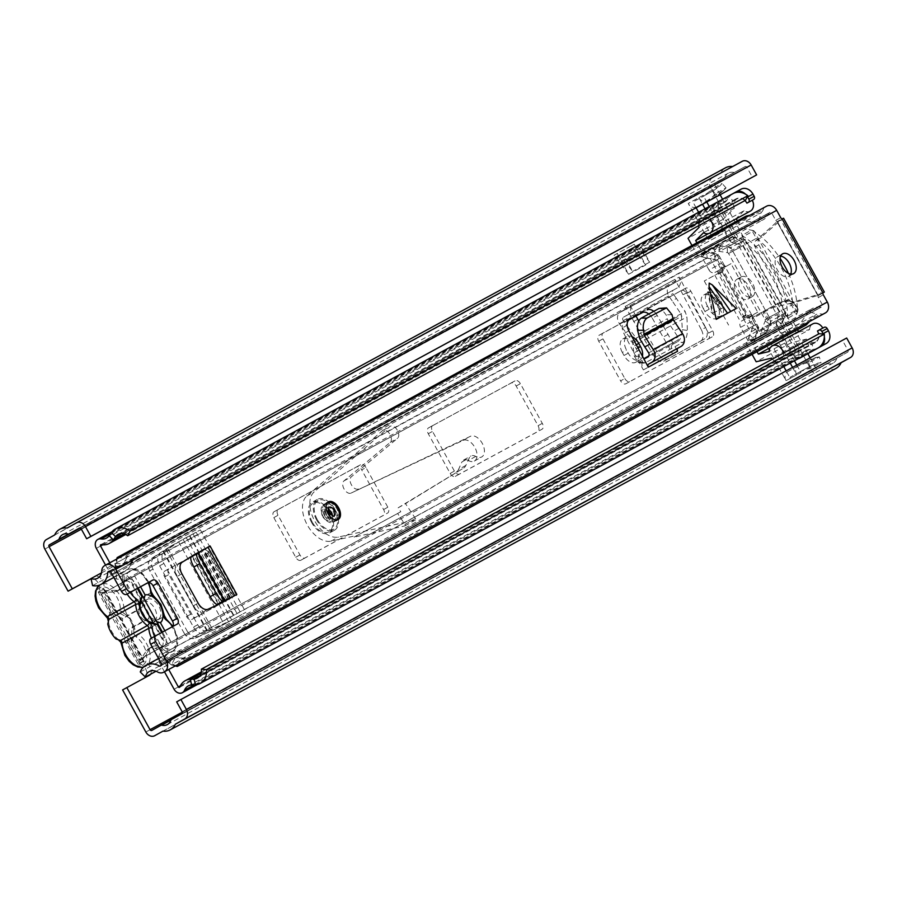 <?xml version="1.0" encoding="UTF-8"?>
<svg xmlns="http://www.w3.org/2000/svg" width="897" height="897" viewBox="0 0 897 897"><rect width="100%" height="100%" fill="white"/><g stroke="black" fill="none" stroke-linecap="round" stroke-linejoin="round"><path stroke-width="0.67" stroke-dasharray="4.49 3.36" d="M162.435 632.116L165.194 637.105A7.557 6.032 61.5 0 1 163.579 646.659A7.557 6.032 61.5 0 1 163.534 646.681A7.557 6.032 61.5 0 1 158.59 646.715A10.069 8.039 -118.5 0 0 152.008 646.759A10.069 8.039 -118.5 0 0 151.952 646.793A10.069 8.039 -118.5 0 0 149.608 648.991L143.161 658.847L105.476 590.596L102.28 592.334L98.39 592.267L103.66 589.363L103.592 588.208L99.376 590.551A7.557 4.541 -119.1 0 0 97.65 582.164A7.557 4.541 -119.1 0 0 91.034 578.733L94.936 576.536A7.557 4.541 -119.1 0 1 101.697 579.585A7.557 4.541 -119.1 0 1 103.592 588.208L144.193 661.751A7.557 4.541 -119.1 0 1 150.001 666.886A7.557 4.541 -119.1 0 1 150.528 674.252M165.194 637.105L161.998 638.843A7.557 6.032 61.5 0 1 160.384 648.396A7.557 6.032 61.5 0 1 160.339 648.419A7.557 6.032 61.5 0 1 155.394 648.453A10.069 8.039 -118.5 0 0 148.812 648.497A10.069 8.039 -118.5 0 0 148.756 648.531A10.069 8.039 -118.5 0 0 146.413 650.729L139.966 660.584L143.161 658.847L143.24 661.067L137.97 663.971L139.966 660.584L102.28 592.334L114.02 592.054A10.069 8.039 -118.5 0 0 117.059 591.258A10.069 8.039 -118.5 0 0 120.703 585.606A7.557 6.032 61.5 0 1 123.438 581.368A7.557 6.032 61.5 0 1 132.308 585.068L141.008 600.822M147.343 599.353A11.325 6.817 -119.1 0 1 158.791 605.991A11.325 6.817 -119.1 0 1 158.332 619.165A11.325 6.817 -119.1 0 1 158.298 619.188A11.325 6.817 -119.1 0 1 146.85 612.561A11.325 6.817 -119.1 0 1 147.31 599.375A11.325 6.817 -119.1 0 1 147.343 599.353L143.094 601.73A11.325 6.817 -119.1 0 1 143.128 601.708A11.325 6.817 -119.1 0 1 154.576 608.334A11.325 6.817 -119.1 0 1 154.116 621.52A11.325 6.817 -119.1 0 1 154.082 621.543A11.325 6.817 -119.1 0 1 142.634 614.905A11.325 6.817 -119.1 0 1 143.094 601.73M642.398 356.479A11.583 6.974 -119.1 0 1 639.998 359.932A11.583 6.974 -119.1 0 1 628.236 353.138L626.532 350.054A11.583 6.974 -119.1 0 1 627.025 336.61A11.583 6.974 -119.1 0 1 627.059 336.588A11.583 6.974 -119.1 0 1 631.858 336.622M622.316 352.409A11.583 6.974 -119.1 0 1 622.81 338.965A11.583 6.974 -119.1 0 1 622.843 338.943A11.583 6.974 -119.1 0 1 634.571 345.749L636.276 348.843A11.583 6.974 -119.1 0 1 635.782 362.287A11.583 6.974 -119.1 0 1 624.02 355.492L622.316 352.409L626.532 350.054M741.214 276.904A11.325 6.817 -119.1 0 1 752.661 283.53A11.325 6.817 -119.1 0 1 752.202 296.716A11.325 6.817 -119.1 0 1 752.168 296.739A11.325 6.817 -119.1 0 1 740.72 290.101A11.325 6.817 -119.1 0 1 741.18 276.926A11.325 6.817 -119.1 0 1 741.214 276.904M736.998 279.247A11.325 6.817 -119.1 0 1 748.446 285.885A11.325 6.817 -119.1 0 1 747.986 299.06A11.325 6.817 -119.1 0 1 747.952 299.082A11.325 6.817 -119.1 0 1 736.504 292.456A11.325 6.817 -119.1 0 1 736.964 279.27A11.325 6.817 -119.1 0 1 736.998 279.247M707.486 306.101A11.583 6.974 -119.1 0 1 707.98 292.657A11.583 6.974 -119.1 0 1 708.013 292.635A11.583 6.974 -119.1 0 1 719.742 299.452L721.446 302.536A11.583 6.974 -119.1 0 1 720.953 315.979A11.583 6.974 -119.1 0 1 709.191 309.185L707.486 306.101L703.27 308.445A11.583 6.974 -119.1 0 1 703.764 295.001A11.583 6.974 -119.1 0 1 703.797 294.978A11.583 6.974 -119.1 0 1 715.526 301.796L717.23 304.879A11.583 6.974 -119.1 0 1 716.737 318.323A11.583 6.974 -119.1 0 1 704.975 311.528L703.27 308.445M638.754 320.969L657.949 353.351A10.069 6.066 60.9 0 0 667.895 358.822L704.907 338.73A10.069 6.066 60.9 0 0 705.614 327.472L701.398 329.827L674.959 279.416A2.523 2.007 -118.5 0 1 674.421 282.6L670.418 284.831A8.555 6.84 61.5 0 0 669.229 296.694L672.189 300.843L676.45 298.477L685.162 311.528L686.945 316.977L687.382 330.477C687.259 336.274 685.667 340.288 682.595 342.519L677.56 341.757C680.632 339.526 682.236 335.512 682.348 329.715L681.384 314.612L672.189 300.843M635.973 316.047L629.38 304.105A8.555 6.84 61.5 0 1 629.111 313.625A8.555 6.84 61.5 0 1 627.541 314.925L623.538 317.157A2.523 2.007 -118.5 0 0 623.191 320.644L626.655 325.51L622.395 327.887L619.435 323.727A8.555 6.84 61.5 0 1 620.612 311.876L624.626 309.644A2.523 2.007 -118.5 0 0 625.164 306.46L653.734 355.694L657.949 353.351M667.895 358.822L663.679 361.177A10.069 6.066 -119.1 0 1 653.734 355.694M663.679 361.177L704.907 338.73A10.069 6.066 60.9 0 0 704.941 338.707L700.725 341.062A10.069 6.066 -119.1 0 1 700.692 341.073M701.398 329.827A10.069 6.066 -119.1 0 1 700.725 341.062M792.578 367.389L796.715 374.879L786.064 380.664L766.352 344.964L777.004 339.178L790.201 363.083M705.031 208.799L718.598 233.377L707.946 239.163L688.234 203.451L698.886 197.676L702.564 204.325M836.015 368.387A17.121 13.668 61.5 0 1 828.75 369.609L820.531 374.195A7.557 6.032 61.5 0 1 820.486 374.217A7.557 6.032 61.5 0 1 811.606 370.517L710.626 187.574A7.557 6.032 61.5 0 1 712.24 178.032L720.459 173.446A17.121 13.668 61.5 0 1 725.55 167.784M145.684 677.325A7.557 4.541 -119.1 0 1 145.258 677.605L122.597 689.916M117.059 591.258L120.254 589.52A10.069 8.039 -118.5 0 1 117.215 590.316L105.476 590.596L103.514 589.026L98.39 592.267L99.376 590.551L139.977 664.105L138.273 664.24L143.464 661.369L144.193 661.751L139.977 664.105A7.557 4.541 -119.1 0 1 145.751 669.162A7.557 4.541 -119.1 0 1 146.368 676.506M145.258 677.605A7.557 4.541 -119.1 0 1 145.236 677.627L149.474 675.262L145.236 677.627M183.997 538.772L200.379 529.88L169.544 546.834L196.163 532.235L179.781 541.126L164.061 551.902A10.069 6.066 60.9 0 0 163.871 563.451L197.699 624.727A10.069 6.066 60.9 0 0 207.611 630.793L203.395 633.136L225.282 623.561L241.663 614.669L215.045 629.268L198.708 636.231C194.223 637.7 190.377 635.984 187.148 631.084L184.008 632.946C187.226 637.845 191.083 639.561 195.557 638.092L215.045 629.268M179.781 541.126L164.061 551.902M163.871 563.451L159.655 565.805A10.069 6.066 -119.1 0 1 159.845 554.256M159.655 565.805L193.483 627.081L197.699 624.727M203.395 633.136A10.069 6.066 -119.1 0 1 193.483 627.081M628.674 274.258L645.717 265.007L634.246 244.231L617.203 253.481L628.674 274.258L614.041 255.241L631.084 245.991L645.717 265.007M641.389 247.168L639.101 248.447L649.663 262.159L641.389 247.168L622.058 257.697L632.609 271.41L624.346 256.419M649.663 262.159L632.609 271.41M207.611 630.793L229.497 621.206L245.879 612.315L219.272 626.902M705.614 327.472L679.175 277.072A8.555 6.84 61.5 0 1 678.917 286.58A8.555 6.84 61.5 0 1 677.347 287.892L673.333 290.123A2.523 2.007 -118.5 0 0 672.985 293.611L676.45 298.477M696.15 207.812L692.45 201.107L703.102 195.322L706.802 202.027M709.269 206.501L722.814 231.034L712.162 236.808L698.617 212.286M796.816 365.079L800.931 372.535L790.279 378.321L786.164 370.865M783.787 366.57L770.568 342.609L781.22 336.824L794.439 360.785M846.678 338.012L842.462 340.355L847.934 350.279A1.514 1.211 61.5 0 1 847.609 352.185L837.114 358.038A1.009 0.807 -118.5 0 0 836.789 358.452A11.078 8.847 61.5 0 1 833.134 363.083A11.078 8.847 61.5 0 1 827.426 363.666A1.009 0.807 -118.5 0 0 826.911 363.722L817.616 368.902A1.514 1.211 61.5 0 1 815.822 368.162L810.137 357.847M807.849 353.721L722.59 199.269M720.123 194.795L714.842 185.231A1.514 1.211 61.5 0 1 715.167 183.313L724.451 178.144A1.009 0.807 -118.5 0 0 724.776 177.729A11.078 8.847 61.5 0 1 728.431 173.099A11.078 8.847 61.5 0 1 734.138 172.504A1.009 0.807 -118.5 0 0 734.665 172.448L745.16 166.607A1.514 1.211 61.5 0 1 746.943 167.335L752.426 177.258M91.023 578.655L94.936 576.536M796.715 374.879A7.053 5.629 -118.5 0 1 797.556 366.425A7.053 5.629 -118.5 0 1 798.229 365.965L807.322 360.897L796.671 366.682A7.053 5.629 61.5 0 1 796.715 366.66A7.053 5.629 61.5 0 1 797.198 366.436L804.598 363.498A7.053 5.629 61.5 0 1 805.551 363.24L808.713 362.713L819.365 356.928L821.013 362.668L817.851 363.184A1.009 0.807 -118.5 0 0 817.705 363.229L810.316 366.155A1.009 0.807 -118.5 0 0 810.238 366.189L790.492 377.043L810.238 366.189M819.365 356.928L816.203 357.455A7.053 5.629 -118.5 0 0 815.25 357.712L807.849 360.65A7.053 5.629 -118.5 0 0 807.367 360.874A7.053 5.629 -118.5 0 0 807.322 360.897M799.586 371.975A1.009 0.807 61.5 0 1 799.664 371.941L807.053 369.003A1.009 0.807 61.5 0 1 807.188 368.97L810.361 368.454L821.013 362.668M698.886 197.676A7.053 5.629 -118.5 0 0 706.477 201.433A7.053 5.629 -118.5 0 0 707.172 201.13L696.521 206.915A7.053 5.629 61.5 0 0 696.565 206.882L716.311 196.039A7.053 5.629 -118.5 0 0 716.804 195.714L723.195 190.971A7.053 5.629 -118.5 0 0 723.924 190.287L726.043 187.865L715.391 193.651L711.422 189.211L709.303 191.644A1.009 0.807 61.5 0 1 709.202 191.734L702.811 196.488A1.009 0.807 61.5 0 1 702.743 196.533L713.395 190.747L702.743 196.533M715.391 193.651L713.272 196.073A7.053 5.629 61.5 0 1 712.543 196.746L706.152 201.5A7.053 5.629 61.5 0 1 705.659 201.814M713.395 190.747A1.009 0.807 -118.5 0 0 713.463 190.702L719.854 185.948A1.009 0.807 -118.5 0 0 719.955 185.858L722.074 183.436L711.422 189.211M796.671 366.682L787.577 371.75A7.053 5.629 61.5 0 0 786.904 372.21A7.053 5.629 61.5 0 0 786.064 380.664M716.311 196.039L707.217 201.107A7.053 5.629 -118.5 0 1 707.172 201.13M732.614 166.539A17.121 13.668 61.5 0 1 732.815 166.562L742.245 161.314M826.911 363.722A1.009 0.807 -118.5 0 0 826.899 363.722L171.058 719.831L826.911 363.722M176.687 701.858L842.462 340.355M67.04 528.064L732.815 166.562M54.683 534.948L720.459 173.446M162.974 731.111L828.75 369.609M707.946 239.163L712.162 236.808M696.521 206.915A7.053 5.629 61.5 0 1 695.825 207.218A7.053 5.629 61.5 0 1 688.234 203.451M718.598 233.377L722.814 231.034M777.004 339.178L781.22 336.824M766.352 344.964L770.568 342.609M703.102 195.322A1.009 0.807 -118.5 0 0 704.291 195.815L693.639 201.601A1.009 0.807 61.5 0 1 692.45 201.107M790.279 378.321A1.009 0.807 61.5 0 1 790.492 377.043M801.144 371.257A1.009 0.807 -118.5 0 0 800.931 372.535M726.043 187.865L722.074 183.436M808.713 362.713L810.361 368.454M120.254 589.52A10.069 8.039 -118.5 0 0 123.898 583.869A7.557 6.032 61.5 0 1 126.634 579.63A7.557 6.032 61.5 0 1 135.503 583.33L132.308 585.068M161.998 638.843L153.297 623.09M138.127 588.084L135.503 583.33M622.395 327.887L632.486 341.174L634.19 355.874L638.126 362.534L677.56 341.757M640.043 362.13L645.246 362.803L682.595 342.519M633.562 321.664L637.778 319.321M683.357 294.631L687.573 292.276M645.246 362.803L643.328 363.207L639.393 356.535L638.294 343.394L636.208 338.102L626.655 325.51M169.544 546.834L151.571 558.416C147.927 561.387 147.31 565.536 149.743 570.873L184.008 632.946M149.743 570.873L152.972 569.169L187.148 631.084M225.282 623.561L229.497 621.206M152.972 569.169C150.539 563.821 151.156 559.672 154.8 556.701L173.771 544.479M639.101 248.447L622.058 257.697M634.246 244.231L631.084 245.991M617.203 253.481L614.041 255.241M107.752 624.009A5.034 3.027 60.9 0 0 108.728 622.967L108.459 618.896A5.034 3.027 60.9 0 0 108.077 618.1A5.034 3.027 60.9 0 0 106.014 615.701A17.121 10.304 -119.1 0 1 99.04 607.538A17.121 10.304 -119.1 0 1 99.814 587.636A17.121 10.304 -119.1 0 1 117.148 597.705A17.121 10.304 -119.1 0 1 120.321 607.942A5.034 3.027 60.9 0 0 121.723 611.698A17.85 10.742 60.9 0 0 114.02 610.229L125.703 616.418A7.053 4.238 -119.1 0 1 129.37 618.336A7.053 4.238 -119.1 0 1 132.397 623.763A7.053 4.238 -119.1 0 1 132.072 627.945L131.108 641.176L140.818 658.768L137.622 660.495L127.823 642.757L128.641 629.257A7.053 4.238 -119.1 0 1 123.831 624.929A7.053 4.238 -119.1 0 1 122.743 618.571L110.914 612.113A17.85 10.742 60.9 0 0 108.459 618.896M108.728 622.967A17.85 10.742 60.9 0 0 111.789 631.555A17.85 10.742 60.9 0 0 117.44 638.742A5.034 3.027 60.9 0 0 116.027 639M156.616 621.565L148.42 618.829A7.053 4.238 60.9 0 0 147.635 611.765A7.053 4.238 60.9 0 0 142.051 607.303L144.092 598.882M139.988 605.183L139.091 609.455L122.743 618.571M139.091 609.455A7.053 4.238 60.9 0 0 138.9 610.33A7.053 4.238 60.9 0 0 140.179 615.813A7.053 4.238 60.9 0 0 144.226 619.872A7.053 4.238 60.9 0 0 144.989 620.152L128.641 629.257M134.718 628.842A19.633 11.818 60.9 0 0 131.612 620.791A19.633 11.818 60.9 0 0 126.443 613.851L125.367 610.442L152.064 595.563A19.633 11.818 -119.1 0 1 160.07 604.926A19.633 11.818 -119.1 0 1 163.714 616.665L137.017 631.544L134.718 628.842A5.034 3.027 60.9 0 0 133.731 629.885A17.85 10.742 60.9 0 0 133.485 628.595A17.85 10.742 60.9 0 0 125.838 614.871A17.85 10.742 60.9 0 0 125.031 614.109A5.034 3.027 60.9 0 0 126.443 613.851M110.914 612.113L101.114 594.375L104.31 592.637L114.02 610.229M131.108 641.176A17.85 10.742 60.9 0 0 134.001 633.955A5.034 3.027 60.9 0 0 136.445 637.15A17.121 10.304 -119.1 0 1 143.43 645.313A17.121 10.304 -119.1 0 1 142.645 665.215A17.121 10.304 -119.1 0 1 125.322 655.146A17.121 10.304 -119.1 0 1 122.149 644.909A5.034 3.027 60.9 0 0 121.218 641.904A5.034 3.027 60.9 0 0 120.747 641.153A17.85 10.742 60.9 0 0 127.823 642.757M164.869 630.782L171.024 641.927L167.829 643.665L161.673 632.52M137.376 588.499L131.332 577.545L134.528 575.807L140.571 586.761M148.42 618.829L132.072 627.945M171.024 641.927L140.818 658.768M142.051 607.303L125.703 616.418M134.528 575.807L104.31 592.637M131.332 577.545L101.114 594.375M144.989 620.152L149.227 621.699M167.829 643.665L137.622 660.495M121.723 611.698L125.031 614.109M133.731 629.885L134.001 633.955M120.747 641.153L117.44 638.742M756.776 324.086A7.557 6.032 61.5 0 1 757.393 331.06L754.31 338.404A1.514 1.211 -118.5 0 0 754.242 339.324L766.767 332.529A1.514 1.211 61.5 0 1 766.823 331.61L769.918 324.266A7.557 6.032 -118.5 0 0 769.29 317.291L732.793 251.16A7.557 6.032 -118.5 0 0 727.22 246.933L719.394 245.688A1.514 1.211 61.5 0 1 718.575 245.251L706.062 252.046A1.514 1.211 -118.5 0 0 706.87 252.483L714.707 253.728A7.557 6.032 61.5 0 1 720.28 257.955L724.776 266.117A2.018 1.211 -119.1 0 1 724.686 268.45A2.018 1.211 -119.1 0 1 724.686 268.461L722.825 269.47A2.018 1.211 60.9 0 0 722.814 269.47A2.018 1.211 60.9 0 0 722.724 271.813L746.338 314.567A2.018 1.211 60.9 0 0 748.367 315.755L750.24 314.746A2.018 1.211 -119.1 0 1 752.269 315.923L756.776 324.086L166.102 644.797A7.557 6.032 61.5 0 1 166.719 651.783L163.635 659.127A1.514 1.211 -118.5 0 0 163.759 660.517L168.703 669.487M745.508 200.266A11.078 8.847 -118.5 0 0 735.932 198.899A11.078 8.847 -118.5 0 0 733.432 201.152L731.212 204.314A17.996 14.374 61.5 0 1 727.153 207.969A17.996 14.374 61.5 0 1 719.046 209.18A1.009 0.807 -118.5 0 0 718.374 210.526L732.927 236.886A1.514 1.211 -118.5 0 0 734.038 237.727L741.875 238.983A7.557 6.032 61.5 0 1 747.436 243.21L783.944 309.33A7.557 6.032 61.5 0 1 784.561 316.316L781.466 323.66A1.514 1.211 -118.5 0 0 781.59 325.05L796.144 351.411A1.009 0.807 -118.5 0 0 797.635 351.546A17.996 14.374 61.5 0 1 803.174 345.166A17.996 14.374 61.5 0 1 808.197 343.764L812.032 343.54A11.078 8.847 -118.5 0 0 815.126 342.676A11.078 8.847 -118.5 0 0 819.174 333.706M703.057 256.026L702.867 253.84L706.881 251.149L703.057 256.026A7.557 6.032 -118.5 0 0 707.105 258.213L714.943 259.468A1.514 1.211 61.5 0 1 716.064 260.309L720.56 268.461A2.018 1.211 -119.1 0 1 720.47 270.804L718.609 271.813A2.018 1.211 60.9 0 0 718.598 271.825A2.018 1.211 60.9 0 0 718.508 274.157L742.122 316.921A2.018 1.211 60.9 0 0 744.151 318.099L746.024 317.09A2.018 1.211 -119.1 0 1 748.053 318.278L752.561 326.43A1.514 1.211 61.5 0 1 752.684 327.831L749.589 335.164A7.557 6.032 -118.5 0 0 749.298 339.772L751.047 341.129L761.43 335.489L761.811 332.978A7.557 6.032 61.5 0 1 762.114 328.369L765.197 321.036A1.514 1.211 -118.5 0 0 765.074 319.635L728.577 253.515A1.514 1.211 -118.5 0 0 727.467 252.662L719.629 251.418A7.557 6.032 61.5 0 1 715.582 249.22L713.25 248.2L702.811 253.873L706.556 251.351M109.804 562.8L115.085 572.353A1.514 1.211 -118.5 0 0 116.195 573.205L124.033 574.45A7.557 6.032 61.5 0 1 129.605 578.677L166.102 644.797M189.267 557.732L169.085 568.698A5.034 3.027 60.9 0 0 169.073 568.709A5.034 3.027 60.9 0 0 168.86 574.551L190.758 614.221A5.034 3.027 60.9 0 0 195.86 617.192L230.473 598.389A5.034 3.027 60.9 0 0 230.495 598.377A5.034 3.027 60.9 0 0 230.708 592.536L208.799 552.866A5.034 3.027 60.9 0 0 203.709 549.895L193.718 555.321M365.931 467.55A5.034 3.027 60.9 0 0 360.829 464.59L278.272 509.406A5.034 3.027 60.9 0 0 278.261 509.418A5.034 3.027 60.9 0 0 278.048 515.27L299.946 554.94A5.034 3.027 60.9 0 0 305.047 557.9L387.594 513.073A5.034 3.027 60.9 0 0 387.616 513.062A5.034 3.027 60.9 0 0 387.829 507.22L365.931 467.55L361.715 469.893A5.034 3.027 60.9 0 0 356.614 466.933L274.056 511.761A5.034 3.027 60.9 0 0 274.045 511.772A5.034 3.027 60.9 0 0 273.832 517.614L295.73 557.284A5.034 3.027 60.9 0 0 300.831 560.255L383.378 515.427A5.034 3.027 60.9 0 0 383.4 515.416A5.034 3.027 60.9 0 0 383.613 509.574L361.715 469.893M624.839 378.534A5.034 3.027 60.9 0 0 629.941 381.494L712.498 336.667A5.034 3.027 60.9 0 0 712.51 336.655A5.034 3.027 60.9 0 0 712.723 330.814L690.825 291.144A5.034 3.027 60.9 0 0 685.723 288.172L603.176 333A5.034 3.027 60.9 0 0 603.154 333.011A5.034 3.027 60.9 0 0 602.941 338.853L624.839 378.534L620.623 380.877A5.034 3.027 60.9 0 0 625.725 383.838L708.282 339.01A5.034 3.027 60.9 0 0 708.294 339.01A5.034 3.027 60.9 0 0 708.507 333.157L686.609 293.487A5.034 3.027 60.9 0 0 681.507 290.527L598.961 335.355A5.034 3.027 60.9 0 0 598.938 335.355A5.034 3.027 60.9 0 0 598.725 341.208L620.623 380.877M432.735 425.548A5.034 3.027 60.9 0 0 432.713 425.559A5.034 3.027 60.9 0 0 432.5 431.401L454.409 471.071A5.034 3.027 60.9 0 0 459.499 474.031L542.057 429.215A5.034 3.027 60.9 0 0 542.08 429.203A5.034 3.027 60.9 0 0 542.293 423.35L520.383 383.681A5.034 3.027 60.9 0 0 515.293 380.72L428.519 427.891A5.034 3.027 60.9 0 0 428.497 427.903A5.034 3.027 60.9 0 0 428.284 433.744L450.193 473.425A5.034 3.027 60.9 0 0 455.284 476.385L537.841 431.558A5.034 3.027 60.9 0 0 537.864 431.547A5.034 3.027 60.9 0 0 538.077 425.705L516.167 386.035A5.034 3.027 60.9 0 0 511.077 383.064L428.519 427.891M749.298 339.772L755.442 339.133L751.002 341.152L755.196 339.257M105.566 565.099L110.869 574.708A7.557 6.032 -118.5 0 0 116.431 578.935L124.268 580.18A1.514 1.211 61.5 0 1 125.389 581.032L161.886 647.152A1.514 1.211 61.5 0 1 162.009 648.542L158.915 655.886A7.557 6.032 -118.5 0 0 159.543 662.872L164.465 671.786M733.04 193.595A17.121 13.668 -118.5 0 0 729.183 197.071L726.962 200.233A11.964 9.553 61.5 0 1 724.271 202.655A11.964 9.553 61.5 0 1 718.878 203.462A7.053 5.629 -118.5 0 0 715.705 203.944A7.053 5.629 -118.5 0 0 714.158 212.881L728.712 239.241A7.557 6.032 -118.5 0 0 734.273 243.468L742.111 244.713A1.514 1.211 61.5 0 1 743.221 245.554L779.728 311.685A1.514 1.211 61.5 0 1 779.852 313.075L776.757 320.42A7.557 6.032 -118.5 0 0 777.374 327.405L791.928 353.766A7.053 5.629 -118.5 0 0 800.214 357.219A7.053 5.629 -118.5 0 0 802.378 354.719A11.964 9.553 61.5 0 1 806.055 350.469A11.964 9.553 61.5 0 1 809.386 349.538L813.231 349.325A17.121 13.668 -118.5 0 0 818.008 347.991M188.594 558.158L164.869 571.041A5.034 3.027 60.9 0 0 164.644 576.894L186.542 616.575A5.034 3.027 60.9 0 0 191.644 619.535L226.257 600.732A5.034 3.027 60.9 0 0 226.279 600.732A5.034 3.027 60.9 0 0 226.493 594.879L204.594 555.209A5.034 3.027 60.9 0 0 199.493 552.249L193.034 555.748M164.869 571.041A5.034 3.027 60.9 0 0 164.857 571.053L169.085 568.698L164.857 571.053M750.352 211.109A8.555 6.84 61.5 0 1 743.994 210.761L703.517 232.738M744.925 200.592A8.555 6.84 -118.5 0 0 736.863 198.955A8.555 6.84 -118.5 0 0 734.262 208.227L723.195 219.26L732.927 236.886L745.441 239.6L785.929 312.941L781.59 325.05L791.322 342.688L806.493 339.088A8.555 6.84 -118.5 0 0 815.597 341.835A8.555 6.84 -118.5 0 0 818.591 334.02M772.261 359.181A8.555 6.84 -118.5 0 0 780.446 360.93A8.555 6.84 -118.5 0 0 783.44 353.115M806.493 339.088L771.342 358.172M753.155 320.509L760.398 333.628A2.018 1.211 -119.1 0 1 760.308 335.96A2.018 1.211 -119.1 0 1 760.308 335.971L749.926 341.611A2.018 1.211 -119.1 0 1 747.885 340.423L740.642 327.304L753.155 320.509A5.034 4.025 61.5 0 1 754.242 314.141L741.718 320.947A5.034 4.025 -118.5 0 0 740.642 327.304M757.752 312.19L745.239 318.984L718.463 270.49L730.988 263.696L757.752 312.19L754.242 314.141M758.772 327.697L755.79 336.016L755.812 338.326L766.206 332.686L771.285 320.902L730.797 247.55L718.138 245.621L707.744 251.261L709.673 252.483L718.284 254.344L758.772 327.697L750.778 332.036L746.439 344.134L752.078 354.349M745.441 239.6L730.797 247.55M785.929 312.941L771.285 320.902M769.065 308.456L752.325 317.538L769.065 308.456A1.009 0.605 -119.1 0 1 769.155 308.422L780.042 302.345L788.171 300.383L780.199 302.289A1.009 0.796 -103.4 0 0 780.042 302.345A1.009 0.605 60.9 0 0 779.953 302.379L779.953 302.379A1.009 0.807 -118.5 0 1 781.141 302.872A1.009 0.796 -103.4 0 0 780.199 302.289A1.009 1.009 0 0 0 779.953 302.379L763.212 311.472A1.009 0.605 60.9 0 0 763.168 312.638L752.28 318.704L758.851 330.612L769.738 324.546L763.168 312.638L764.401 311.965L770.972 323.862L794.753 310.945L789.237 300.943L781.141 302.872L764.401 311.965A1.009 0.807 -118.5 0 0 763.212 311.472L752.325 317.538A1.009 0.605 -119.1 0 0 752.28 318.704M787.97 300.461L793.509 302.603L769.155 308.422M793.509 302.603L753.917 230.753L713.44 252.73L700.916 250.016L696.924 242.784M793.576 302.592L797.96 310.508L757.472 332.507L713.44 252.73M797.814 310.609L759.871 331.206A1.009 0.605 -119.1 0 1 758.851 330.612M776.69 320.935A5.034 4.025 -118.5 0 0 777.183 325.387L782.509 322.494A5.034 4.025 61.5 0 1 782.016 318.043L776.69 320.935L778.091 317.033L737.839 244.119L743.164 241.226L739.128 240.351A5.034 4.025 61.5 0 1 735.63 237.582L730.304 240.474A5.034 4.025 -118.5 0 0 733.802 243.244L739.128 240.351M737.839 244.119L733.802 243.244M782.016 318.043L783.417 314.141L778.091 317.033M743.164 241.226L783.417 314.141M730.304 240.474L713.597 210.19L718.923 207.297L735.63 237.582M797.96 310.508L793.61 322.628L753.132 344.605L757.472 332.507M757.023 351.669L753.132 344.605M798.565 331.61L798.846 332.114L770.377 347.576M793.61 322.628L797.5 329.692M798.846 332.114L809.576 329.569L769.099 351.546M824.22 327.315L822.807 328.1A8.555 6.84 61.5 0 1 822.807 328.1L817.481 330.993M809.576 329.569A8.555 6.84 61.5 0 1 812.749 323.907M791.322 342.688L756.171 361.771M163.759 660.517L746.439 344.134M766.206 332.686L760.308 335.971L766.206 332.675M718.284 254.344L710.289 258.684L718.374 273.316L704.257 280.985L721.883 271.365L746.214 315.441L742.705 317.403L750.778 332.036M742.705 317.403L746.214 315.441M704.257 280.985L728.588 325.062M115.085 572.353L732.927 236.886L697.765 255.97L710.289 258.684M691.968 245.475L697.765 255.97M723.195 219.26L688.033 238.344M734.262 208.227L699.111 227.322M709.774 219.675A8.555 6.84 -118.5 0 0 701.701 218.049A8.555 6.84 -118.5 0 0 698.673 225.708M743.994 210.761L736.157 218.554L708.383 233.635M737.401 220.808L741.393 228.04L700.916 250.016M741.393 228.04L753.917 230.753M721.883 271.365L718.374 273.316M782.509 322.494L799.227 352.768L793.901 355.661L777.183 325.387M718.923 207.297A5.034 4.025 61.5 0 1 719.999 200.939L741.079 189.189M719.999 200.939L732.995 193.617M797.231 312.548L792.769 304.464L782.935 309.947L787.566 318.345L797.041 313.064M805.102 355.257A5.034 4.025 61.5 0 1 799.227 352.768M787.566 318.345A67.981 40.903 60.9 0 0 741.819 235.463L751.294 230.181M741.819 235.463L746.45 243.861L756.294 238.389L751.832 230.305M752.011 230.204A67.981 40.903 -119.1 0 1 780.087 258.325M788.452 273.394A67.981 40.903 -119.1 0 1 797.411 312.448M747.414 196.578A10.069 8.039 -118.5 0 0 745.485 194.144M714.674 203.821A5.034 4.025 -118.5 0 0 713.597 210.19M793.901 355.661A5.034 4.025 -118.5 0 0 798.655 358.497M824.343 336.98A10.069 8.039 -118.5 0 0 823.3 334.043M756.294 238.389A61.68 37.125 -119.1 0 1 792.769 304.464M782.935 309.947A61.68 37.125 60.9 0 0 746.45 243.861M793.912 302.513L789.237 300.943M712.24 248.906A2.018 1.211 -119.1 0 1 714.281 250.095L721.524 263.202L709.011 269.997L701.768 256.89A2.018 1.211 -119.1 0 1 701.858 254.546L718.138 245.621M701.858 254.546L707.755 251.261L701.858 254.546M745.239 318.984L741.718 320.947M709.011 269.997A5.034 4.025 -118.5 0 0 714.92 272.464A5.034 4.025 -118.5 0 0 714.954 272.453L727.467 265.658A5.034 4.025 61.5 0 1 727.445 265.669A5.034 4.025 61.5 0 1 721.524 263.202M718.463 270.49L714.954 272.453M730.988 263.696L714.92 272.464M794.394 312.302L794.753 310.945L798.106 309.286L798.184 310.239L794.63 302.984M710.256 293.431L708.215 291.592L713.081 313.131L724.126 307.133L710.256 293.431L720.953 308.837M333.695 510.539A10.069 6.066 60.9 0 0 323.469 504.641A10.069 6.066 60.9 0 0 323.043 516.324A10.069 6.066 60.9 0 0 333.269 522.233A10.069 6.066 60.9 0 0 333.695 510.539M780.659 256.082A11.325 6.817 60.9 0 0 777.71 256.564A11.325 6.817 60.9 0 0 777.228 269.717A11.325 6.817 60.9 0 0 788.743 276.354A11.325 6.817 60.9 0 0 790.706 274.101M198.114 552.574L210.066 545.948M648.789 314.04A10.069 6.066 -119.1 0 1 652.298 318.188L657.221 315.441L677.583 351.254M657.221 315.441A10.069 6.066 60.9 0 0 653.767 311.337M220.045 603.692L203.171 611.933A10.069 6.066 -119.1 0 1 193.191 605.901L177.001 576.558A10.069 6.066 -119.1 0 1 177.247 564.975L192.485 555.703M215.123 606.439L225.416 600.777M196.914 553.303L198.607 552.384L196.903 553.281M723.431 307.525L712.375 313.524L707.632 291.929L723.431 307.525L724.126 307.133M150.92 638.429L177.146 624.121M750.094 215.145L759.737 213.609L761.273 212.499L758.582 221.167A18.254 14.576 -118.5 0 0 763.134 219.776A18.254 14.576 -118.5 0 0 768.785 213.217A1.009 0.807 61.5 0 1 769.088 212.858L769.985 212.365A1.514 1.211 61.5 0 1 771.768 213.094L775.782 220.37A2.018 1.211 60.9 0 0 777.161 221.615L782.072 218.868C784.382 217.758 783.989 218.128 780.883 220L821.439 293.465L794.069 301.852A5.034 4.025 61.5 0 1 788.743 299.138L758.784 244.859A5.034 4.025 61.5 0 1 759.299 238.894L780.883 220L777.161 222.03L818.053 295.696A2.018 1.211 60.9 0 0 818.367 297.512L822.381 304.789A1.514 1.211 61.5 0 1 822.056 306.696L821.159 307.2A1.009 0.807 61.5 0 1 820.699 307.267A18.254 14.576 -118.5 0 0 812.39 308.478A18.254 14.576 -118.5 0 0 808.589 311.752L817.335 314.051L815.721 314.69L809.61 321.496M638.922 350.189L634.011 352.925L623.931 333.594A10.069 6.066 -119.1 0 1 624.547 322.258A10.069 6.066 -119.1 0 1 624.581 322.236L628.943 319.87M634.011 352.925L643.373 369.9A9.564 7.636 61.5 0 1 643.833 359.08M652.298 318.188L672.672 353.99A9.564 7.636 61.5 0 1 673.131 343.17A9.564 7.636 61.5 0 1 674.723 341.903L677.515 340.333A2.523 2.007 -118.5 0 0 677.953 336.969L668.725 323.133L666.101 314.836L660.641 308.019M175.24 665.933L171.282 664.901L800.303 323.357L808.589 311.752M140.246 671.954L164.218 658.947L171.282 664.901L178.043 652.915L183.212 651.491L186.811 651.626L821.159 307.2L184.143 653.083A1.009 0.807 -118.5 0 0 184.154 653.072L186.811 651.626M824.466 313.423A8.062 6.436 61.5 0 1 820.856 313.928A11.201 8.948 -118.5 0 0 817.335 314.051M177.471 664.722L181.407 659.104L190.22 657.804M109.142 571.187L134.741 557.295A1.009 0.807 -118.5 0 0 134.438 557.654L132.879 560.535L128.787 564.213L115.309 563.507L744.331 221.963L746.169 216.042M117.025 558.057L116.33 570.896L115.309 563.507L116.688 559.055M758.582 221.167L744.331 221.963M117.148 557.586L125.423 558.012L127.935 555.759L125.737 557.844A8.062 6.436 61.5 0 1 126.23 555.434L128.888 553.987L127.935 555.759M761.273 212.499A11.201 8.948 -118.5 0 0 763.235 209.562A8.062 6.436 61.5 0 1 765.679 206.691L766.576 206.187M818.053 295.696L822.975 292.96C825.173 291.637 824.657 291.805 821.439 293.465L817.716 295.483L790.335 303.881A5.034 4.025 61.5 0 1 785.021 301.168L755.05 246.888A5.034 4.025 61.5 0 1 755.577 240.912L777.161 221.615M101.496 572.88L114.973 565.57A11.201 8.948 -118.5 0 0 121.577 565.222A11.201 8.948 -118.5 0 0 125.154 560.894A11.201 8.948 -118.5 0 0 125.737 557.844L101.765 570.862M92.593 585.64L116.565 572.622L114.973 565.57L116.756 559.022M132.072 558.741A1.009 0.807 -118.5 0 0 131.713 559.403A18.254 14.576 61.5 0 1 130.614 564.796A18.254 14.576 61.5 0 1 124.941 571.423A18.254 14.576 61.5 0 1 116.565 572.622L116.33 570.896M768.785 213.217L109.939 571.221M187.462 659.295A8.062 6.436 61.5 0 1 181.542 658.959A11.201 8.948 -118.5 0 0 177.886 657.692A11.201 8.948 -118.5 0 0 173.256 658.51A11.201 8.948 -118.5 0 0 169.331 664.038L156.056 671.248M175.341 665.877L169.331 664.038L164.218 658.947A18.254 14.576 61.5 0 1 169.892 652.31A18.254 14.576 61.5 0 1 178.335 651.132A18.254 14.576 61.5 0 1 183.403 653.038A1.009 0.807 -118.5 0 0 184.143 653.083L160.182 666.09L184.154 653.072M679.029 328.257L674.096 331.004M668.22 334.278L663.298 337.025M707.632 291.929L708.215 291.592M712.375 313.524L713.081 313.131M197.957 552.675L199.145 551.935M193.27 555.209L188.359 557.945M311.674 522.603A17.626 10.607 -119.1 0 1 312.414 502.152A17.626 10.607 -119.1 0 1 330.309 512.49A17.626 10.607 -119.1 0 1 329.569 532.941A17.626 10.607 -119.1 0 1 311.674 522.603M316.585 519.868A17.626 10.607 -119.1 0 1 317.336 499.416A17.626 10.607 -119.1 0 1 335.231 509.743A17.626 10.607 -119.1 0 1 334.491 530.205A17.626 10.607 -119.1 0 1 316.585 519.868M358.408 489A7.064 4.25 -119.1 0 1 351.389 484.772A7.064 4.25 -119.1 0 1 351.288 476.845L397.573 438.285A7.064 4.25 60.9 0 0 397.192 429.977A7.064 4.25 60.9 0 0 390.262 426.254A7.064 4.25 60.9 0 0 389.825 426.557L314.174 491.926A25.901 15.585 60.9 0 0 314.668 520.877A25.901 15.585 60.9 0 0 338.36 537.045L415.378 520.047A1.177 0.706 60.9 0 0 415.457 518.488L405.522 503.688L463.648 468.043A14.128 8.499 60.9 0 0 465.891 465.397L469.322 457.818A9.419 5.662 -119.1 0 1 470.936 455.979A9.419 5.662 -119.1 0 1 475.735 456.405A11.773 7.086 60.9 0 0 481.734 456.954A11.773 7.086 60.9 0 0 482.306 443.432A11.773 7.086 60.9 0 0 470.533 436.256L351.03 493.103A7.064 4.25 -119.1 0 1 344.011 488.887A7.064 4.25 -119.1 0 1 343.91 480.96L390.195 442.4A7.064 4.25 60.9 0 0 389.814 434.092A7.064 4.25 60.9 0 0 382.884 430.369A7.064 4.25 60.9 0 0 382.447 430.672L306.796 496.041A25.901 15.585 60.9 0 0 307.301 524.98A25.901 15.585 60.9 0 0 330.982 541.16L357.298 535.352L400.791 511.738L398.145 507.803L463.648 468.043M329.109 513.073A6.044 3.633 60.9 0 0 322.965 509.53A6.044 3.633 60.9 0 0 322.718 516.537A6.044 3.633 60.9 0 0 328.851 520.081A6.044 3.633 60.9 0 0 329.109 513.073A6.044 3.633 -119.1 0 1 328.851 520.081A6.044 3.633 -119.1 0 1 322.718 516.537A6.044 3.633 -119.1 0 1 322.965 509.53A6.044 3.633 -119.1 0 1 329.109 513.073M325.174 515.17A6.044 3.633 -119.1 0 1 325.432 508.162A6.044 3.633 -119.1 0 1 331.565 511.705A6.044 3.633 -119.1 0 1 331.307 518.713A6.044 3.633 -119.1 0 1 325.174 515.17M475.735 456.405L468.357 460.52A11.773 7.086 60.9 0 0 474.356 461.058A11.773 7.086 60.9 0 0 474.928 447.547A11.773 7.086 60.9 0 0 463.155 440.36L351.03 493.103M468.357 460.52A9.419 5.662 60.9 0 0 463.558 460.083A9.419 5.662 60.9 0 0 461.944 461.921L469.322 457.818M465.891 465.397L458.513 469.512L461.944 461.921M458.513 469.512A14.128 8.499 -119.1 0 1 456.27 472.158M354.136 537.112L397.629 513.499L404.917 524.364A1.177 0.706 -119.1 0 1 404.839 525.922L354.136 537.112L357.298 535.352M390.195 442.4L397.573 438.285M398.145 507.803L405.522 503.688M397.629 513.499L400.791 511.738M324.445 515.54A10.069 6.066 -119.1 0 1 324.871 503.856A10.069 6.066 -119.1 0 1 335.097 509.765A10.069 6.066 -119.1 0 1 334.671 521.449A10.069 6.066 -119.1 0 1 324.445 515.54M326.575 514.385A6.044 3.633 -119.1 0 1 326.833 507.377A6.044 3.633 -119.1 0 1 332.966 510.92A6.044 3.633 -119.1 0 1 332.72 517.928A6.044 3.633 -119.1 0 1 326.575 514.385M317.258 519.509A16.37 9.845 -119.1 0 1 317.942 500.515A16.37 9.845 -119.1 0 1 334.57 510.101A16.37 9.845 -119.1 0 1 333.875 529.107A16.37 9.845 -119.1 0 1 317.258 519.509M312.335 522.245A16.37 9.845 -119.1 0 1 313.031 503.251A16.37 9.845 -119.1 0 1 329.648 512.849A16.37 9.845 -119.1 0 1 328.952 531.843A16.37 9.845 -119.1 0 1 312.335 522.245M158.59 646.715L155.394 648.453M625.164 306.46L674.959 279.416M44.85 549.076L710.626 187.574M145.841 732.008L811.606 370.517M196.163 532.235L241.663 614.669M200.379 529.88L245.879 612.315M629.38 304.105L679.175 277.072M182.315 712.14L815.822 368.162M81.369 529.185L714.842 185.231M815.25 357.712L804.598 363.498M807.849 360.65L797.198 366.436M799.664 371.941L810.316 366.155M817.705 363.229L807.053 369.003M716.804 195.714L706.152 201.5M712.543 196.746L723.195 190.971M709.202 191.734L719.854 185.948M713.463 190.702L702.811 196.488M798.229 365.965L787.577 371.75M696.565 206.882L707.217 201.107M79.407 528.086L745.16 166.607L79.396 528.098M81.179 528.838L746.943 167.335M79.889 527.974L734.665 172.448L79.889 527.974M68.363 534.007L734.138 172.504M68.564 534.029L724.776 177.729M80.113 527.997L724.451 178.144M80.281 528.041L715.167 183.313M182.158 711.769L847.934 350.279M181.833 713.687L847.609 352.185M171.013 719.943L836.789 358.452M171.338 719.529L837.114 358.038M170.957 720.112L827.426 363.666M151.84 730.393L817.616 368.902L151.828 730.405M46.465 539.523L712.24 178.032M820.486 374.217L163.153 731.133L820.531 374.195M715.526 301.796L719.742 299.452M704.975 311.528L709.191 309.185M717.23 304.879L721.446 302.536M634.571 345.749L636.152 344.874M624.02 355.492L628.236 353.138M636.276 348.843L637.789 347.991M723.924 190.287L713.272 196.073M719.955 185.858L709.303 191.644M816.203 357.455L805.551 363.24M807.188 368.97L817.851 363.184M123.898 583.869L120.703 585.606M117.215 590.316L114.02 592.054M149.608 648.991L146.413 650.729M624.626 309.644L674.421 282.6M620.612 311.876L670.418 284.831M619.435 323.727L669.229 296.694M632.486 341.174L681.384 314.612M633.091 342.721L681.911 316.226M627.541 314.925L677.347 287.892M638.294 343.394L686.945 316.977M636.208 338.102L685.162 311.528M623.191 320.644L672.985 293.611M623.538 317.157L673.333 290.123M639.393 356.535L634.19 355.874M682.348 329.715L687.382 330.477M193.068 533.928L238.58 616.362M189.491 535.935L234.992 618.369M178.649 541.9L224.16 624.334M163.411 550.949L208.239 632.15M162.906 551.274L207.689 632.396M189.872 535.666L235.384 618.1M166.136 549.558L210.829 630.535M167.851 548.448L212.701 629.694M183.1 539.422L192.328 556.14M192.362 556.196L218.644 603.804M218.879 604.23L228.612 621.856M186.284 537.662L221.963 602.279M222.12 602.571L231.796 620.096M154.8 556.701L151.571 558.416M195.557 638.092L198.708 636.231M143.341 667.222A19.633 11.818 60.9 0 0 145.684 666.404A19.633 11.818 60.9 0 0 146.514 643.609A19.633 11.818 60.9 0 0 138.508 634.246L165.205 619.367A19.633 11.818 -119.1 0 1 173.211 628.741A19.633 11.818 -119.1 0 1 172.381 651.525A19.633 11.818 -119.1 0 1 152.445 640.01A19.633 11.818 -119.1 0 1 151.481 638.126M154.564 636.399A17.121 10.304 60.9 0 0 155.529 638.316A17.121 10.304 60.9 0 0 172.852 648.385A17.121 10.304 60.9 0 0 173.637 628.483A17.121 10.304 60.9 0 0 172.527 626.633M127.139 594.049A19.633 11.818 -119.1 0 1 126.163 592.401A19.633 11.818 -119.1 0 1 126.993 569.617A19.633 11.818 -119.1 0 1 146.929 581.121A19.633 11.818 -119.1 0 1 150.573 592.861L123.876 607.74A19.633 11.818 60.9 0 0 120.232 596A19.633 11.818 60.9 0 0 100.285 584.485A19.633 11.818 60.9 0 0 99.242 585.203M148.252 582.635A17.121 10.304 60.9 0 0 147.355 580.875A17.121 10.304 60.9 0 0 130.031 570.795A17.121 10.304 60.9 0 0 129.246 590.708A17.121 10.304 60.9 0 0 130.244 592.368M151.279 591.919A2.523 1.245 -3.8 0 1 150.573 592.861A2.523 1.514 -119.1 0 0 152.064 595.563A2.523 1.222 -53.9 0 1 153.241 595.462M122.149 644.909A2.523 1.245 -3.8 0 1 121.387 644.102M136.445 637.15A2.523 1.222 126.1 0 1 138.508 634.246A2.523 1.514 -119.1 0 1 137.476 633.047A2.523 1.514 -119.1 0 1 137.017 631.544M166.382 619.266A2.523 1.222 126.1 0 0 165.205 619.367A2.523 1.514 -119.1 0 1 164.173 618.168A2.523 1.514 -119.1 0 1 163.714 616.665A2.523 1.245 176.2 0 0 164.42 615.723M125.367 610.442A2.523 1.514 -119.1 0 1 123.876 607.74A2.523 1.245 -3.8 0 1 120.321 607.942M106.294 616.755A2.523 1.222 126.1 0 1 106.014 615.701M166.719 651.783L757.393 331.06L752.684 327.831L162.009 648.542L166.719 651.783M769.29 317.291L783.944 309.33M769.918 324.266L784.561 316.316L779.852 313.075L765.197 321.036L769.918 324.266M116.195 573.205L706.87 252.483L707.105 258.213L116.431 578.935L116.195 573.205M719.394 245.688L734.038 237.727L734.273 243.468L719.629 251.418L719.394 245.688M727.22 246.933L741.875 238.983L742.111 244.713L727.467 252.662L727.22 246.933M732.793 251.16L747.436 243.21M129.605 578.677L720.28 257.955M124.033 574.45L714.707 253.728L714.943 259.468L124.268 580.18L124.033 574.45M766.823 331.61L781.466 323.66L776.757 320.42L762.114 328.369L766.823 331.61M163.635 659.127L754.31 338.404L749.589 335.164L158.915 655.886L163.635 659.127M161.886 647.152L752.561 326.43M765.074 319.635L779.728 311.685M110.869 574.708L728.712 239.241M728.577 253.515L743.221 245.554M125.389 581.032L716.064 260.309M159.543 662.872L777.374 327.405M109.131 535.7L726.962 200.233L731.212 204.314L124.212 533.894M111.34 532.538L729.183 197.071L733.432 201.152L121.342 533.502M195.4 684.792L813.231 349.325L812.032 343.54L199.695 676.024M191.554 685.005L809.386 349.538L808.197 343.764L200.962 673.468M101.204 544.647L719.046 209.18M102.684 544.827L718.374 210.526M179.804 687.012L797.635 351.546M180.387 685.757L796.144 351.411M110.432 533.838L718.878 203.462M96.315 548.347L714.158 212.881M194.357 684.848L802.378 354.719M174.096 689.232L791.928 353.766M428.284 433.744L432.5 431.401M511.077 383.064L515.293 380.72M516.167 386.035L520.383 383.681M538.077 425.705L542.293 423.35M455.284 476.385L459.499 474.031M450.193 473.425L454.409 471.071M625.725 383.838L629.941 381.494M598.725 341.208L602.941 338.853M598.961 335.355L603.176 333L598.938 335.355M681.507 290.527L685.723 288.172M686.609 293.487L690.825 291.144M708.507 333.157L712.723 330.814M708.282 339.01L712.498 336.667L708.294 339.01M356.614 466.933L360.829 464.59M383.613 509.574L387.829 507.22M300.831 560.255L305.047 557.9M295.73 557.284L299.946 554.94M273.832 517.614L278.048 515.27M274.056 511.761L278.272 509.406M191.644 619.535L195.86 617.192M186.542 616.575L190.758 614.221M164.644 576.894L168.86 574.551M199.493 552.249L203.709 549.895M204.594 555.209L208.799 552.866M226.493 594.879L230.708 592.536M748.053 318.278L752.269 315.923M746.024 317.09L750.24 314.746M744.151 318.099L748.367 315.755M742.122 316.921L746.338 314.567M718.508 274.157L722.724 271.813M718.609 271.813L722.825 269.47L718.598 271.825M724.686 268.45L720.47 270.804L724.686 268.461M720.56 268.461L724.776 266.117M761.43 335.489L765.836 333.493M761.811 332.978L766.767 332.529M713.25 248.2L717.264 245.509M715.582 249.22L718.575 245.251M768.303 329.221L760.398 333.628M722.186 245.688L714.281 250.095M709.673 252.483L701.768 256.89M755.79 336.016L747.885 340.423M755.812 338.326L749.926 341.611M714.808 275.2L739.15 319.276M770.972 323.862L769.738 324.546A1.009 0.605 -119.1 0 0 770.758 325.14A1.009 0.807 -118.5 0 0 770.972 323.862M230.282 598.12L203.529 549.637M225.371 600.867L198.607 552.384M110.791 571.994L771.768 213.094M161.404 663.679L822.381 304.789M643.373 369.9L672.672 353.99M806.28 324.927L800.303 323.357M186.352 651.704L820.699 307.267M186.509 658.364L820.856 313.928M134.741 557.295L769.088 212.858M128.888 553.987L763.235 209.562M104.702 565.581L765.679 206.691M775.782 220.37L780.704 217.635M818.367 297.512L823.278 294.777M161.079 665.585L822.056 306.696M109.019 571.243L769.985 212.365M817.716 295.483L777.161 222.03M759.299 238.894L755.577 240.912M794.069 301.852L790.335 303.881M758.784 244.859L755.05 246.888M788.743 299.138L785.021 301.168M645.425 357.802L674.723 341.903M624.581 322.236L629.425 319.534M638.227 334.48L666.931 318.906M639.83 338.819L668.725 323.133M648.654 352.869L677.953 336.969M648.228 356.244L677.515 340.333M672.021 314.69L666.101 314.836M628.853 330.847L623.931 333.594M708.91 294.16L719.618 309.566M230.72 597.873L203.955 549.379M233.523 596.314L206.747 547.82M226.963 599.858L200.222 551.408M193.191 605.901L198.114 603.165M181.912 573.822L177.001 576.558M218.128 604.006L191.913 556.51M220.135 603.143L193.73 555.31M230.092 598.153L203.327 549.659M229.778 598.321L203.025 549.85M208.093 609.198L203.171 611.933M177.247 564.975L182.169 562.228M306.796 496.041L314.174 491.926M404.839 525.922L415.378 520.047M404.917 524.364L415.457 518.488M330.982 541.16L338.36 537.045M382.447 430.672L389.825 426.557M343.91 480.96L351.288 476.845M463.155 440.36L470.533 436.256M328.863 513.118A5.034 3.027 -119.1 0 1 329.076 507.276L327.999 513.611L333.987 516.078A5.034 3.027 -119.1 0 1 328.863 513.118M328.84 510.348A2.523 1.514 60.9 0 0 328.448 513.376A2.523 1.514 60.9 0 0 331.24 514.665M326.205 514.564A10.069 6.066 -119.1 0 1 326.631 502.881A10.069 6.066 -119.1 0 1 336.857 508.778A10.069 6.066 -119.1 0 1 336.431 520.473A10.069 6.066 -119.1 0 1 326.205 514.564M148.812 648.497L152.008 646.759M163.534 646.681L160.339 648.419M154.116 621.52L158.332 619.165M622.81 338.965L627.025 336.61M747.986 299.06L752.202 296.716M703.764 295.001L707.98 292.657M62.655 534.59L728.431 173.099M167.358 724.574L833.134 363.083M716.737 318.323L720.953 315.979M736.964 279.27L741.18 276.926M635.782 362.287L639.998 359.932M796.715 366.66L807.367 360.874M799.597 371.975L810.249 366.189M143.285 661.156L103.604 589.273M138.003 664.083L98.311 592.199M126.634 579.63L123.438 581.368M638.126 362.534L643.328 363.207M143.24 667.323L172.381 651.525C181.542 643.104 177.157 636.635 174.085 628.236L172.897 626.263M99.175 585.225L126.993 569.617C139.035 566.242 142.298 573.497 147.803 580.628L148.779 582.545M144.226 619.872L152.165 623.482M138.9 610.33L140.01 601.674M129.37 618.336L125.838 614.871M132.397 623.763L133.485 628.595M118.09 534.365L735.932 198.899M125.748 534.511L727.153 207.969M100.756 544.714L718.598 209.248M197.284 678.154L815.126 342.676M201.287 671.965L803.174 345.166M179.49 687.371L797.332 351.904M106.429 538.122L724.271 202.655M111.923 531.786L715.705 203.944M188.224 685.936L806.055 350.469M197.452 684.501L800.214 357.219M428.497 427.903L432.713 425.559M274.045 511.772L278.261 509.418M815.597 341.835L780.446 360.93M736.863 198.955L701.701 218.049M794.215 302.569L788.698 300.417M798.173 309.387L794.585 302.883M323.469 504.641L328.38 501.894M777.71 256.564L782.633 253.829M178.043 652.915L812.39 308.478M181.407 659.104L815.721 314.69M128.787 564.213L763.134 219.776M125.423 558.012L759.737 213.609M109.008 571.254L769.996 212.354M818.165 295.472L777.407 221.649M177.169 624.11L172.246 626.857M788.743 276.354L793.654 273.619M121.577 565.222L97.616 578.24M113.807 577.466L124.941 571.423M130.614 564.796L132.879 560.535M125.154 560.894L127.621 556.185M173.256 658.51L149.294 671.517M158.534 658.488L169.892 652.321M165.519 660.035L176.709 666.292M178.335 651.132L183.212 651.491M185.051 658.23L177.886 657.692M333.269 522.233L338.191 519.498M629.47 319.511L624.547 322.258M229.845 598.366L203.081 549.883M223.544 601.539L196.925 553.326M230.664 597.839L203.899 549.356M317.336 499.416L312.414 502.152M325.432 508.162L326.833 507.377M331.307 518.713L332.72 517.928M404.962 525.877L415.49 520.002M382.884 430.369L390.262 426.254M474.356 461.058L481.734 456.954M463.558 460.083L470.936 455.979M334.491 530.205L329.569 532.941M327.64 502.443L324.871 503.856M317.942 500.515L313.031 503.251M333.875 529.107L328.952 531.843M337.339 519.834L334.671 521.449"/><path stroke-width="1.35" d="M790.201 363.083L792.578 367.389M702.564 204.325L705.031 208.799M90.72 578.879A7.557 4.541 -119.1 0 1 91.034 578.733L68.094 591.168L44.85 549.076A7.557 6.032 61.5 0 1 46.465 539.523L54.683 534.948A17.121 13.668 61.5 0 1 59.774 529.286A17.121 13.668 61.5 0 1 67.04 528.064L76.469 522.805A7.557 6.032 61.5 0 1 76.514 522.783A7.557 6.032 61.5 0 1 85.394 526.483L90.866 536.406L86.65 538.749L756.642 174.904L90.866 536.406M126.813 687.562L150.057 729.665A1.514 1.211 61.5 0 0 151.828 730.405A1.514 1.211 61.5 0 1 151.828 730.405L161.124 725.225A1.009 0.807 -118.5 0 0 161.124 725.225A1.009 0.807 -118.5 0 1 161.651 725.168A11.078 8.847 61.5 0 0 167.358 724.574A11.078 8.847 61.5 0 0 171.013 719.943A1.009 0.807 -118.5 0 1 171.338 719.529L181.833 713.687A1.514 1.211 61.5 0 0 182.158 711.769L176.687 701.858L180.902 699.503L186.374 709.426A7.557 6.032 61.5 0 1 184.76 718.968L175.33 724.227A17.121 13.668 61.5 0 1 170.239 729.889A17.121 13.668 61.5 0 1 162.974 731.111L154.755 735.686A7.557 6.032 61.5 0 1 145.841 732.008L122.597 689.916L149.451 675.273A7.557 4.541 -119.1 0 1 149.451 675.273A7.557 4.541 -119.1 0 0 150.528 674.252M146.368 676.506A7.557 4.541 -119.1 0 1 145.684 677.325M635.973 316.047L638.754 320.969M631.858 336.622A11.583 6.974 -119.1 0 1 638.787 343.405L640.48 346.489A11.583 6.974 -119.1 0 1 642.398 356.479M706.802 202.027L709.269 206.501M698.617 212.286L696.15 207.812M786.164 370.865L783.787 366.57M794.439 360.785L796.816 365.079M810.137 357.847L807.849 353.721M722.59 199.269L720.123 194.795M91.023 578.655L72.309 588.824L49.066 546.722A1.514 1.211 61.5 0 1 49.391 544.815L58.675 539.635A1.009 0.807 -118.5 0 0 59.011 539.22A11.078 8.847 61.5 0 1 62.655 534.59A11.078 8.847 61.5 0 1 68.363 534.007A1.009 0.807 -118.5 0 0 68.89 533.95L79.385 528.098A1.514 1.211 61.5 0 1 81.179 528.838L86.65 538.749M72.309 588.824L68.094 591.168M59.774 529.286L725.55 167.784A17.121 13.668 61.5 0 1 732.614 166.539M180.902 699.503L846.678 338.012L852.15 347.924A7.557 6.032 61.5 0 1 850.535 357.477L841.106 362.724A17.121 13.668 61.5 0 1 836.015 368.387L170.239 729.889M76.559 522.76L742.245 161.314A7.557 6.032 61.5 0 1 742.29 161.292A7.557 6.032 61.5 0 1 751.159 164.992L756.642 174.904M175.33 724.227L841.106 362.724M153.297 623.09L141.008 600.822M162.435 632.116L138.127 588.084M108.963 619.345L107.752 624.009A19.633 11.818 60.9 0 0 116.027 639L120.613 640.447L147.31 625.568A19.633 11.818 -119.1 0 1 135.66 604.477L108.963 619.345A2.523 1.514 -119.1 0 0 108.492 617.842A2.523 1.514 -119.1 0 0 107.472 616.643L134.169 601.764A2.523 1.514 -119.1 0 1 135.2 602.975A2.523 1.514 -119.1 0 1 135.66 604.477A2.523 1.245 176.2 0 1 139.214 604.275A5.034 3.027 60.9 0 0 138.284 601.27A5.034 3.027 60.9 0 0 136.232 598.871A2.523 1.222 126.1 0 1 134.169 601.764A19.633 11.818 -119.1 0 1 127.139 594.049M144.092 598.882L145.079 594.935A16.112 9.699 -119.1 0 1 159.969 604.959A16.112 9.699 -119.1 0 1 160.462 622.798L164.869 630.782M161.673 632.52L157.177 624.368A16.112 9.699 -119.1 0 1 152.165 623.482A16.112 9.699 -119.1 0 1 140.01 601.674A16.112 9.699 -119.1 0 1 141.984 596.841L137.376 588.499M140.571 586.761L145.079 594.935M160.462 622.798L156.616 621.565M141.984 596.841L139.988 605.183M149.227 621.699L157.177 624.368M193.718 555.321L189.267 557.732M193.034 555.748L188.594 558.158M747.863 195.714L745.508 200.266L127.677 535.744L130.02 531.181L747.863 195.714A17.121 13.668 -118.5 0 0 733.04 193.595L115.208 529.062A17.121 13.668 -118.5 0 0 111.34 532.538L109.131 535.7A11.964 9.553 61.5 0 1 106.429 538.122A11.964 9.553 61.5 0 1 101.047 538.929A7.053 5.629 -118.5 0 0 97.874 539.411A7.053 5.629 -118.5 0 0 96.315 548.347L105.566 565.099M130.02 531.181A17.121 13.668 -118.5 0 0 115.208 529.062M127.677 535.744A11.078 8.847 -118.5 0 0 118.09 534.365A11.078 8.847 -118.5 0 0 115.59 536.619L113.381 539.781A17.996 14.374 61.5 0 1 109.311 543.436A17.996 14.374 61.5 0 1 101.204 544.647A1.009 0.807 -118.5 0 0 100.531 545.993L109.804 562.8M164.465 671.786L174.096 689.232A7.053 5.629 -118.5 0 0 182.371 692.686A7.053 5.629 -118.5 0 0 184.547 690.185A11.964 9.553 61.5 0 1 188.224 685.936A11.964 9.553 61.5 0 1 191.554 685.005L195.4 684.792A17.121 13.668 -118.5 0 0 200.166 683.458A17.121 13.668 -118.5 0 0 206.433 669.599L201.343 669.173L819.174 333.706L824.265 334.133L206.433 669.599M168.703 669.487L178.312 686.878A1.009 0.807 -118.5 0 0 179.804 687.012A17.996 14.374 61.5 0 1 185.331 680.632A17.996 14.374 61.5 0 1 190.355 679.231L194.201 679.018A11.078 8.847 -118.5 0 0 197.284 678.154A11.078 8.847 -118.5 0 0 201.343 669.173M200.166 683.458L818.008 347.991A17.121 13.668 -118.5 0 0 824.265 334.133M735.876 192.014L741.079 189.189A10.069 8.039 61.5 0 1 741.135 189.155A10.069 8.039 61.5 0 1 752.964 194.088L754.186 196.297A2.523 2.007 61.5 0 1 753.648 199.482L746.909 203.148A8.555 6.84 -118.5 0 0 744.925 200.592M708.383 233.635L695.68 240.542L703.517 232.738A8.555 6.84 -118.5 0 0 709.875 233.085A8.555 6.84 -118.5 0 0 711.758 222.243A8.555 6.84 -118.5 0 0 709.774 219.675M752.235 200.266A8.555 6.84 61.5 0 1 750.352 211.109L709.875 233.085M818.591 334.02A8.555 6.84 -118.5 0 0 817.481 330.993L818.894 330.208A2.523 2.007 -118.5 0 0 818.894 330.208L824.22 327.315A2.523 2.007 61.5 0 1 827.191 328.537L828.402 330.746A10.069 8.039 61.5 0 1 826.249 343.473L820.923 346.365A10.069 8.039 -118.5 0 0 824.343 336.98M752.078 354.349L756.171 361.771L771.342 358.172A8.555 6.84 -118.5 0 0 772.261 359.181M783.44 353.115A8.555 6.84 -118.5 0 0 782.33 350.077A8.555 6.84 -118.5 0 0 772.272 345.883A8.555 6.84 -118.5 0 0 769.099 351.546L758.369 354.091L757.023 351.669M753.648 199.482L748.322 202.374A2.523 2.007 -118.5 0 0 748.86 199.19L747.638 196.981A10.069 8.039 -118.5 0 0 747.414 196.578M770.377 347.576L758.369 354.091M797.5 329.692L798.565 331.61M772.272 345.883L812.749 323.907A8.555 6.84 61.5 0 1 822.807 328.078M698.673 225.708A8.555 6.84 -118.5 0 0 699.111 227.322L688.033 238.344L691.968 245.475M696.924 242.784L695.68 240.542M736.269 218.756L737.401 220.808M732.995 193.617L735.753 192.081A10.069 8.039 -118.5 0 1 735.809 192.048L741.135 189.155M798.655 358.497A5.034 4.025 -118.5 0 0 799.81 358.127A5.034 4.025 -118.5 0 0 799.844 358.116L826.249 343.473M780.087 258.325A67.981 40.903 -119.1 0 1 788.452 273.394M799.844 358.116L820.923 346.365M823.3 334.043A10.069 8.039 -118.5 0 0 823.076 333.639L821.865 331.43A2.523 2.007 -118.5 0 0 818.905 330.197L824.231 327.304M748.322 202.374L746.909 203.148M745.485 194.144A10.069 8.039 -118.5 0 0 735.809 192.048M727.512 313.21L736.213 308.534L712.285 284.898L709.202 283.104L709.056 286.648L716.243 319.377L727.512 313.21L709.056 286.648M327.966 513.589A10.069 6.066 -119.1 0 1 328.38 501.894A10.069 6.066 -119.1 0 1 338.618 507.803A10.069 6.066 -119.1 0 1 338.191 519.498A10.069 6.066 -119.1 0 1 327.966 513.589M782.15 266.981A11.325 6.817 -119.1 0 1 782.633 253.829A11.325 6.817 -119.1 0 1 794.137 260.466A11.325 6.817 -119.1 0 1 793.654 273.619A11.325 6.817 -119.1 0 1 782.15 266.981M790.706 274.101A11.325 6.817 60.9 0 0 789.214 263.213A11.325 6.817 60.9 0 0 780.659 256.082M225.416 600.777L236.83 594.442L220.045 603.692L208.093 609.198A10.069 6.066 60.9 0 1 198.114 603.165L181.912 573.822A10.069 6.066 60.9 0 1 182.169 562.228L198.114 552.574M736.213 308.534L716.243 319.377M643.833 359.08A9.564 7.636 61.5 0 1 645.425 357.802L648.228 356.244A2.523 2.007 -118.5 0 0 648.654 352.869L644.797 346.915L649.731 344.168L653.251 349.606A9.564 7.636 61.5 0 1 651.637 362.41L648.834 363.98A2.523 2.007 -118.5 0 0 648.296 367.153L628.853 330.847A10.069 6.066 60.9 0 1 629.47 319.511A10.069 6.066 60.9 0 1 629.503 319.5L642.308 312.605A10.069 6.066 -119.1 0 1 648.789 314.04M653.767 311.337A10.069 6.066 60.9 0 0 647.23 309.869M822.975 292.96L824.332 292.063L783.574 218.24L782.072 218.868L822.975 292.96A2.018 1.211 -119.1 0 0 823.278 294.777L827.303 302.054A8.555 6.84 61.5 0 1 825.464 312.874L824.567 313.367A8.062 6.436 61.5 0 1 824.522 313.401A8.062 6.436 61.5 0 1 824.466 313.423M782.072 218.868A2.018 1.211 -119.1 0 1 780.704 217.635L776.679 210.358A8.555 6.84 61.5 0 0 766.632 206.164A8.555 6.84 61.5 0 0 766.576 206.187L105.7 565.032M121.499 591.392L110.791 571.994A1.514 1.211 61.5 0 0 109.008 571.254L108.111 571.759A1.009 0.807 -118.5 0 0 107.741 572.409A18.254 14.576 61.5 0 1 100.98 584.44A18.254 14.576 61.5 0 1 92.593 585.64L91.001 578.576A11.201 8.948 -118.5 0 0 97.616 578.24A11.201 8.948 -118.5 0 0 101.765 570.862A8.062 6.436 61.5 0 1 102.258 568.451A8.062 6.436 61.5 0 1 104.702 565.581L105.599 565.088A8.555 6.84 61.5 0 1 105.644 565.054A8.555 6.84 61.5 0 1 115.702 569.247L126.41 588.645L121.499 591.392A5.034 3.027 60.9 0 0 126.589 594.352L131.511 591.605A5.034 3.027 -119.1 0 1 126.41 588.645M150.909 638.44L155.82 635.704L150.92 638.429A5.034 3.027 60.9 0 0 150.909 638.44A5.034 3.027 60.9 0 0 150.696 644.281L155.618 641.546A5.034 3.027 -119.1 0 1 155.82 635.704A5.034 3.027 -119.1 0 1 155.843 635.693L177.146 624.121A5.034 3.027 60.9 0 0 177.169 624.11A5.034 3.027 60.9 0 0 177.382 618.268L157.906 583.005A5.034 3.027 60.9 0 0 152.815 580.045L131.511 591.605M155.618 641.546L166.315 660.943A8.555 6.84 61.5 0 1 164.487 671.763L163.59 672.257A8.062 6.436 61.5 0 1 163.546 672.29A8.062 6.436 61.5 0 1 157.58 671.965A11.201 8.948 -118.5 0 0 149.294 671.528A11.201 8.948 -118.5 0 0 145.359 677.056L140.246 671.954A18.254 14.576 61.5 0 1 145.919 665.327A18.254 14.576 61.5 0 1 159.431 666.056A1.009 0.807 -118.5 0 0 160.182 666.09L161.079 665.585A1.514 1.211 61.5 0 0 161.404 663.679L150.696 644.281M192.485 555.703L197.957 552.675M177.382 618.268L172.459 621.004A5.034 3.027 -119.1 0 1 172.616 626.588M172.459 621.004L152.995 585.741L157.906 583.005M152.815 580.045L147.893 582.781A5.034 3.027 -119.1 0 1 152.995 585.741M147.893 582.781L126.589 594.352M628.943 319.87L642.308 312.605M175.24 665.933L177.258 666.46L806.28 324.927L809.61 321.496M175.341 665.877L177.258 666.46L177.471 664.722M190.119 657.86L824.567 313.367M116.688 559.055L117.148 557.586L746.169 216.042L750.094 215.145M91.001 578.576L101.496 572.88M117.148 557.586L116.756 559.022M163.59 672.257L187.563 659.25A8.062 6.436 61.5 0 1 187.507 659.273A8.062 6.436 61.5 0 1 187.462 659.295M156.056 671.248L145.359 677.056M649.731 344.168L644.45 335.545L643.373 330.253C642.779 324.389 644.001 320.33 647.029 318.065L666.549 307.873L672.021 314.69L673.322 319.87L682.55 333.695A9.564 7.636 61.5 0 1 680.924 346.511L678.132 348.07A2.523 2.007 -118.5 0 0 677.583 351.254L648.296 367.153M647.029 318.065L641.22 318.143L659.104 308.433L665.025 308.299M641.22 318.143C638.204 320.408 636.982 324.467 637.576 330.331L639.83 338.819L644.797 346.915M666.549 307.873L659.104 308.433M230.854 597.671L223.174 601.136C221.525 601.091 219.216 598.523 216.233 593.422L199.784 563.619C197.048 558.383 196.129 555.086 196.992 553.718L210.066 545.948L236.83 594.442M204.09 549.188L191.061 557.127C190.198 558.495 191.128 561.791 193.853 567.027L199.784 563.619M216.233 593.422L210.201 596.64L193.853 567.027M210.201 596.64C213.172 601.741 215.493 604.309 217.141 604.354L225.921 600.429M150.057 729.665L182.315 712.14M49.066 546.722L81.369 529.185M68.89 533.95L79.889 527.974L68.89 533.95M59.011 539.22L68.564 534.029M58.675 539.635L80.113 527.997M49.391 544.815L80.281 528.041M161.651 725.168L170.957 720.112M161.146 725.213L171.058 719.831L161.135 725.213M85.394 526.483L751.159 164.992M186.374 709.426L852.15 347.924M184.76 718.968L850.535 357.477M636.152 344.874L638.787 343.405M637.789 347.991L640.48 346.489M149.373 622.675A2.523 1.222 -53.9 0 1 147.31 625.568A2.523 1.514 -119.1 0 1 148.341 626.779A2.523 1.514 -119.1 0 1 148.801 628.281A2.523 1.245 -3.8 0 1 152.355 628.079A5.034 3.027 60.9 0 0 151.425 625.074A5.034 3.027 60.9 0 0 149.373 622.675A17.121 10.304 60.9 0 1 139.214 604.275M151.481 638.126A19.633 11.818 -119.1 0 1 148.801 628.281L122.104 643.149A19.633 11.818 60.9 0 0 125.748 654.888A19.633 11.818 60.9 0 0 143.341 667.222M152.355 628.079A17.121 10.304 60.9 0 0 154.564 636.399M148.779 582.545L151.279 591.919A2.523 1.245 -3.8 0 0 150.528 591.101A17.121 10.304 60.9 0 0 148.252 582.635M120.613 640.447A2.523 1.514 -119.1 0 1 121.633 641.647A2.523 1.514 -119.1 0 1 122.104 643.149A2.523 1.245 -3.8 0 0 121.387 644.102L120.77 642.14L118.83 640.256M153.241 595.462L160.944 604.432L164.42 615.723A2.523 1.245 176.2 0 0 163.669 614.905A17.121 10.304 60.9 0 0 160.496 604.679A17.121 10.304 60.9 0 0 153.51 596.516A2.523 1.222 -53.9 0 0 153.241 595.462L151.279 591.919M99.242 585.203A19.633 11.818 60.9 0 0 99.466 607.28A19.633 11.818 60.9 0 0 107.472 616.643A2.523 1.222 126.1 0 1 106.294 616.755L98.592 607.774L95.889 601.102L95.082 596L95.598 590.888L99.175 585.225M172.527 626.633A17.121 10.304 60.9 0 0 166.651 620.32A5.034 3.027 60.9 0 1 163.669 614.905M150.528 591.101A5.034 3.027 60.9 0 0 153.51 596.516M130.244 592.368A17.121 10.304 60.9 0 0 136.232 598.871M164.42 615.723L166.382 619.266A2.523 1.222 126.1 0 1 166.651 620.32M111.34 532.538L115.59 536.619L121.342 533.502M109.131 535.7L113.381 539.781L124.212 533.894M191.554 685.005L190.355 679.231L200.962 673.468M195.4 684.792L194.201 679.018L199.695 676.024M100.531 545.993L102.684 544.827M178.312 686.878L180.387 685.757M101.047 538.929L110.432 533.838M184.547 690.185L194.357 684.848M748.86 199.19L754.186 196.297M752.964 194.088L747.638 196.981M827.191 328.537L821.865 331.43M823.076 333.639L828.402 330.746M115.702 569.247L776.679 210.358M166.315 660.943L827.303 302.054M108.111 571.759L109.142 571.187M164.487 671.763L825.464 312.874M187.563 659.25L190.22 657.804M107.741 572.409L109.939 571.221M648.834 363.98L678.132 348.07M651.637 362.41L680.924 346.511M653.251 349.606L682.55 333.695M644.45 335.545L673.322 319.87M644.024 334.402L672.84 318.76M637.576 330.331L643.373 330.253M730.741 311.461L712.285 284.898M234.666 595.597L207.902 547.103M224.699 600.564L198.315 552.776M224.172 600.788L197.845 553.09M217.141 604.354L223.174 601.136M196.992 553.718L191.061 557.127M329.076 507.276A5.034 3.027 -119.1 0 1 334.189 510.225A5.034 3.027 -119.1 0 1 333.987 516.078C334.402 517.255 332.989 516.111 329.737 512.624C328.526 508.094 328.302 506.312 329.076 507.276M331.24 514.665A2.523 1.514 60.9 0 0 331.105 511.929A2.523 1.514 60.9 0 0 328.84 510.348M76.514 522.783L742.29 161.292M106.294 616.755L107.629 618.336L108.189 620.937M143.24 667.323L137.768 667.02L133.148 664.767L129.224 661.392L124.874 655.382L121.387 644.102M172.897 626.263L166.382 619.266M109.311 543.436L125.748 534.511M185.331 680.632L201.287 671.965M97.874 539.411L111.923 531.786M182.371 692.686L197.452 684.501M799.81 358.127L805.136 355.234M163.546 672.29L824.522 313.401M105.644 565.054L766.632 206.164M100.98 584.44L113.807 577.466M145.919 665.327L158.534 658.488M336.431 520.473C339.963 517.782 340.389 513.723 337.732 508.285C334.514 503.094 330.814 501.288 326.631 502.881"/></g></svg>
